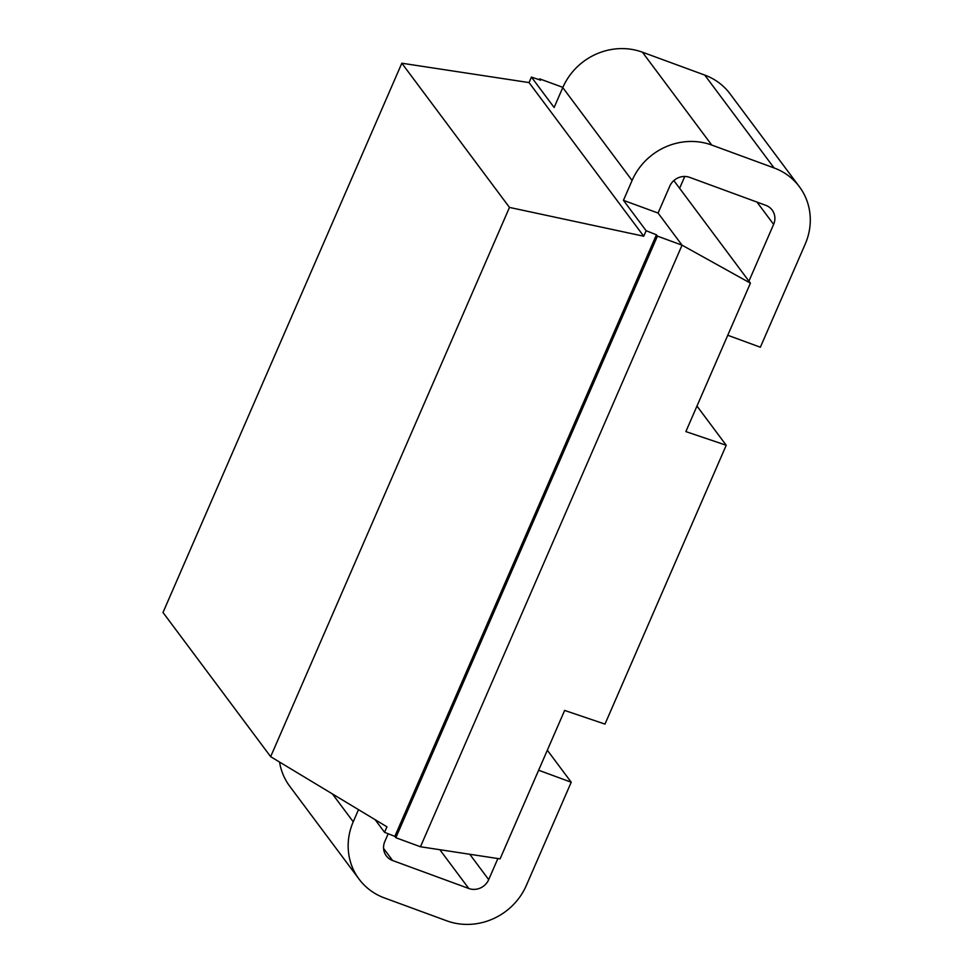<?xml version="1.0" encoding="UTF-8"?>
<svg xmlns="http://www.w3.org/2000/svg" width="973" height="973" viewBox="0 0 973 973"><rect width="100%" height="100%" fill="white"/><g stroke="black" fill="none" stroke-linecap="round" stroke-linejoin="round"><path stroke-width="1.46" d="M657.42 236.123L682.049 245.172L420.47 846.765L395.841 837.717L394.843 836.379L656.422 234.785L657.42 236.123L395.841 837.717M748.93 281.161L773.62 224.374A15.459 14.486 -36.7 0 0 772.161 210.034A15.459 14.486 -36.7 0 0 765.836 205.339L689.662 177.366A15.459 14.486 -36.7 0 0 669.74 186.22L658.076 213.063L682.049 245.172L750.414 283.155L685.868 431.598L726.223 445.257L604.987 724.094L564.632 710.436L500.086 858.879L420.47 846.765M750.414 283.155L673.851 180.589M388.191 833.752L384.822 841.487A15.459 14.486 -36.7 0 0 386.281 855.826A15.459 14.486 -36.7 0 0 392.618 860.521L468.791 888.495L439.832 849.709M375.116 819.68L384.542 832.304L386.938 826.807L270.652 756.678L509.475 207.419L401.825 63.221L529.044 82.583L643.737 236.22L646.121 230.71L623.45 200.341L658.076 213.063M623.45 200.341L632.085 180.467A61.846 57.93 143.3 0 1 711.737 145.05L774.07 167.94A61.846 57.93 143.3 0 1 799.38 186.719A61.846 57.93 143.3 0 1 805.218 244.065L760.363 347.227L727.755 335.259M497.884 858.539L488.701 879.641A15.459 14.486 -36.7 0 1 468.791 888.495M538.616 770.239L571.224 782.219L526.369 885.394A61.846 57.93 143.3 0 1 446.716 920.811L384.384 897.921A61.846 57.93 143.3 0 1 359.073 879.142A61.846 57.93 143.3 0 1 353.235 821.796L358.502 809.67M679.616 188.3L684.761 176.466M529.044 82.583L531.428 77.074L554.124 107.48L562.771 87.606A61.846 57.93 -36.7 0 1 642.423 52.189L704.744 75.079A61.846 57.93 -36.7 0 1 730.066 93.858L799.38 186.719M359.073 879.142L289.747 786.281A61.846 57.93 -36.7 0 1 279.555 762.054M646.121 230.71L656.422 234.785M531.428 77.074L540.672 80.2L539.662 78.862L562.868 87.375M384.542 832.304L394.843 836.379M643.737 236.22L509.475 207.419M270.652 756.678L163.002 612.479L401.825 63.221M539.662 78.862L539.285 79.737M726.223 445.257L696.972 406.069M571.224 782.219L547.325 750.207M773.62 224.374L756.994 202.092M704.744 75.079L774.07 167.94M642.423 52.189L711.737 145.05M562.771 87.606L632.085 180.467M332.438 793.944L353.235 821.796M488.701 879.641L469.764 854.258M392.618 860.521L383.581 848.42"/></g></svg>
